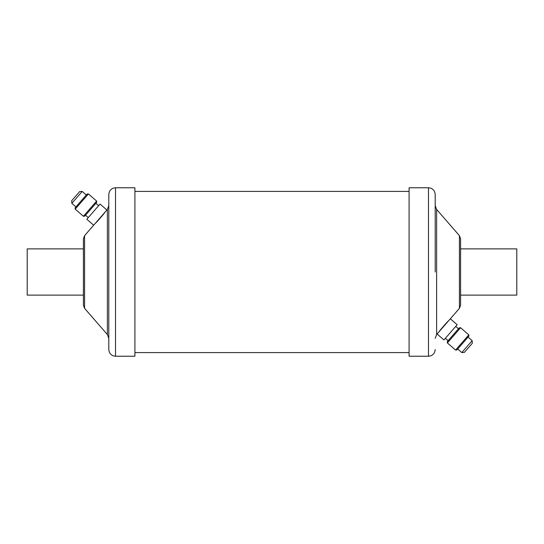 <?xml version="1.0" encoding="UTF-8"?>
<svg xmlns="http://www.w3.org/2000/svg" width="544" height="544" viewBox="0 0 544 544"><rect width="100%" height="100%" fill="white"/><g stroke="black" fill="none" stroke-linecap="round" stroke-linejoin="round"><path stroke-width="0.82" d="M83.416 248.88L27.2 248.88L27.2 295.12L83.416 295.12M84.572 308.326L84.572 235.674L83.416 238.768L83.416 305.232L84.572 308.326L107.379 334.567L108.8 338.368M105.04 212.126C105.57 211.99 95.513 223.666 95.52 223.074M115.512 187.768C111.432 188.17 109.194 190.407 108.8 194.48L108.8 349.52C109.201 353.593 111.432 355.83 115.512 356.232L134.912 356.232L134.912 187.768L115.512 187.768L115.512 356.232M460.584 295.12L516.8 295.12L516.8 248.88L460.584 248.88L460.584 238.768L460.584 305.232L459.428 308.326L459.428 235.674L436.621 209.433L435.2 205.632L435.2 272L435.2 194.48L435.2 272M438.96 331.874C438.43 332.01 448.487 320.334 448.48 320.926M428.488 187.768L428.488 356.232L409.088 356.232L409.088 187.768L428.488 187.768C432.568 188.17 434.799 190.407 435.2 194.48M71.842 203.327L71.658 200.77L79.635 191.604L82.192 191.42L71.842 203.327L75.942 206.897M96.716 202.354L84.687 216.192L83.409 216.281L96.628 201.076L96.716 202.354M75.194 209.141L75.106 207.862L87.135 194.024L88.414 193.936L75.194 209.141L83.409 216.281M93.67 225.202L86.829 219.252L100.048 204.048L106.889 209.998L84.572 235.674M472.158 340.673L472.342 343.23L464.365 352.396L461.808 352.58L472.158 340.673L468.058 337.103M437.111 334.002L443.952 339.952L457.171 324.748L450.33 318.798L436.621 334.567L436.621 209.433M447.372 342.924L447.284 341.646L459.313 327.808L460.591 327.719L447.372 342.924L455.586 350.064L462.196 342.462L468.806 334.859L460.591 327.719M455.586 350.064L456.865 349.976L468.894 336.138L468.806 334.859M106.889 209.998L107.379 209.433L107.379 334.567M409.088 191.4L134.912 191.4M459.428 308.326L450.33 318.798M428.488 356.232C432.568 355.83 434.806 353.593 435.2 349.52M436.621 334.567L435.2 338.368M459.428 235.674L460.584 238.768M409.088 352.6L134.912 352.6M107.379 209.433L108.8 205.632M95.873 203.32L98.614 205.7M88.414 193.936L96.628 201.076M82.192 191.42L86.292 194.99M85.524 215.227L88.264 217.607M458.476 328.773L455.736 326.393M461.808 352.58L457.708 349.01M448.127 340.68L445.386 338.3"/></g></svg>
